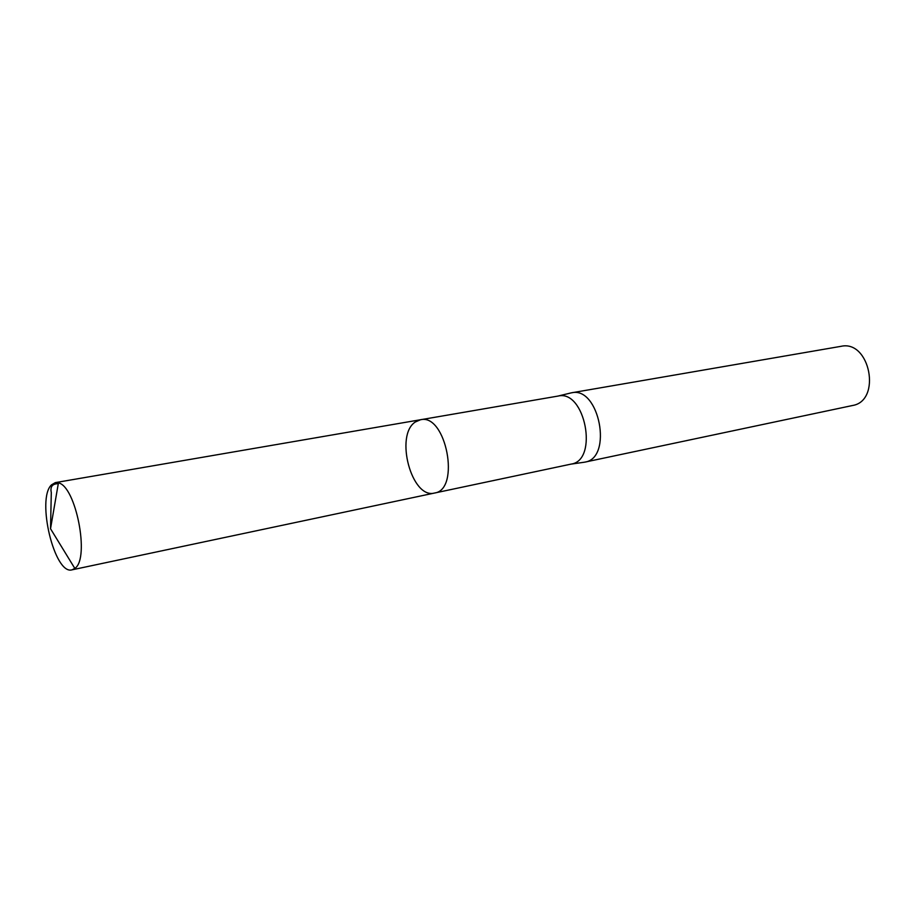 <?xml version="1.0" encoding="UTF-8"?>
<svg xmlns="http://www.w3.org/2000/svg" width="916" height="916" viewBox="0 0 916 916"><rect width="100%" height="100%" fill="white"/><g stroke="black" fill="none" stroke-linecap="round" stroke-linejoin="round"><path stroke-width="1.37" d="M557.752 396.124L558.188 396.044C585.095 389.38 598.709 460.29 571.252 464.069L434.573 493.026C460.759 489.694 446.058 413.15 420.501 419.746L415.349 421.978C394.441 435.192 411.673 499.495 434.573 493.026C460.759 489.694 446.058 413.15 420.501 419.746L55.326 482.618L51.468 484.885C36.193 498.945 54.594 575.385 72.066 569.832L75.112 568.218C89.894 557.936 75.833 486.075 58.429 482.881L55.326 482.618M583.435 462.351L584.866 462.122C613.159 458.218 599.293 385.968 571.561 392.804L570.153 393.124M584.866 462.122L852.372 405.536C881.879 401.036 870.086 339.584 841.003 346.328L571.561 392.804M58.28 483.705C52.372 483.717 50.037 486.671 51.296 492.556L50.529 528.75L74.849 568.447M558.188 396.044L420.501 419.746M570.92 464.137L584.397 462.214M557.855 396.101L571.092 392.895M434.573 493.026L72.066 569.832M50.529 528.75L58.429 482.881"/></g></svg>

